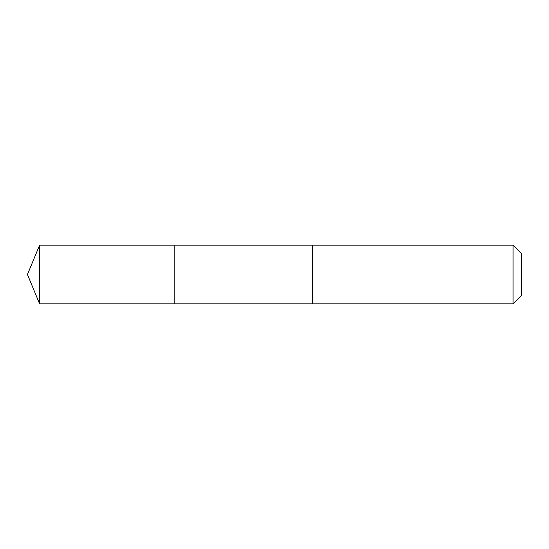 <?xml version="1.0" encoding="UTF-8"?>
<svg xmlns="http://www.w3.org/2000/svg" width="549" height="549" viewBox="0 0 549 549"><rect width="100%" height="100%" fill="white"/><g stroke="black" fill="none" stroke-linecap="round" stroke-linejoin="round"><path stroke-width="0.41" stroke-dasharray="2.75 2.06" d="M174.157 254.448L174.157 303.837L174.157 254.448M39.603 303.844L39.603 245.156M312.505 254.448L312.505 303.844L312.505 254.448M513.082 303.844L513.082 245.156M521.55 295.369L521.55 253.631"/><path stroke-width="0.82" d="M174.157 303.837L174.157 245.163L39.603 245.156L39.603 303.844L174.157 303.837L174.157 245.163L312.505 245.163L312.505 303.837L39.603 303.844L27.45 274.5L39.603 303.844M312.505 294.552L312.505 303.844L513.082 303.844L513.082 245.156L312.505 245.156L312.505 294.552M513.082 245.156L521.55 253.631L521.55 295.369L513.082 303.844M27.45 274.5L39.603 245.156"/></g></svg>
